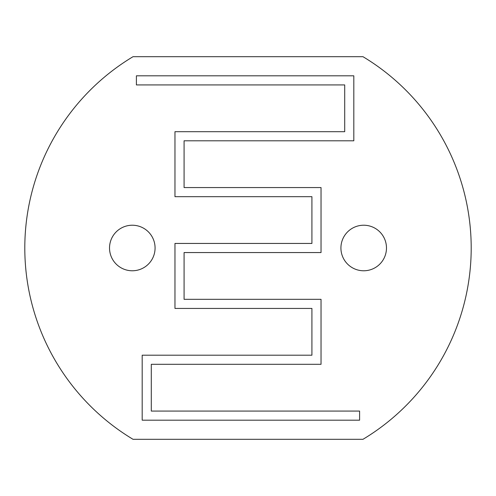 <?xml version="1.0" encoding="UTF-8"?>
<svg xmlns="http://www.w3.org/2000/svg" width="496" height="496" viewBox="0 0 496 496"><rect width="100%" height="100%" fill="white"/><g stroke="black" fill="none" stroke-linecap="round" stroke-linejoin="round"><path stroke-width="0.74" d="M133.033 56.687A223.2 223.2 0 0 0 133.033 439.313L362.967 439.313A223.2 223.2 0 0 0 362.967 56.687L133.033 56.687M386.477 248A22.773 22.773 0 0 0 352.309 228.278A22.773 22.773 0 0 0 352.309 267.722A22.773 22.773 0 0 0 386.477 248M155.074 248A22.773 22.773 0 0 0 120.912 228.278A22.773 22.773 0 0 0 120.912 267.722A22.773 22.773 0 0 0 155.074 248M353.815 84.928L353.815 75.82L136.4 75.82L136.4 84.928L344.708 84.928L344.708 131.694L174.964 131.694L174.964 196.676L311.922 196.676L311.922 243.443L174.964 243.443L174.964 308.431L311.922 308.431L311.922 355.198L142.185 355.198L142.185 420.18L359.6 420.18L359.6 411.072L151.292 411.072L151.292 364.306L321.036 364.306L321.036 299.324L184.078 299.324L184.078 252.557L321.036 252.557L321.036 187.569L184.078 187.569L184.078 140.802L353.815 140.802L353.815 84.928"/></g></svg>
